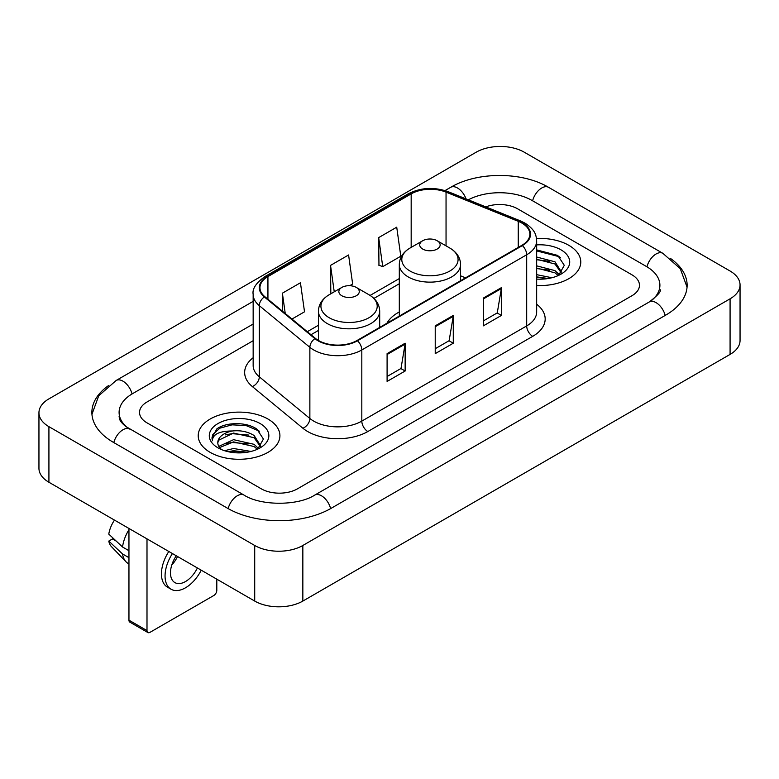 <?xml version="1.0" encoding="UTF-8"?>
<svg xmlns="http://www.w3.org/2000/svg" width="779" height="779" viewBox="0 0 779 779"><rect width="100%" height="100%" fill="white"/><g stroke="black" fill="none" stroke-linecap="round" stroke-linejoin="round"><path stroke-width="1.17" d="M399.306 311.951A45.104 26.038 0 0 0 386.92 323.236M568.816 245.317A40.849 23.584 0 0 0 536.497 238.491A40.849 23.584 0 0 1 568.816 245.317A40.849 23.584 0 0 1 580.783 261.997A40.849 23.584 0 0 0 568.816 245.317M267.947 419.024A40.849 23.584 0 0 0 223.437 413.912A40.849 23.584 0 0 0 198.217 435.695A40.849 23.584 0 0 0 210.184 452.375A40.849 23.584 0 0 0 254.694 457.487A40.849 23.584 0 0 0 279.914 435.695A40.849 23.584 0 0 0 267.947 419.024A40.849 23.584 0 0 0 223.437 413.912A40.849 23.584 0 0 0 198.217 435.695A40.849 23.584 0 0 0 210.184 452.375A40.849 23.584 0 0 0 254.694 457.487A40.849 23.584 0 0 0 279.914 435.695A40.849 23.584 0 0 0 267.947 419.024M521.881 223.086A27.236 15.726 180 0 1 529.856 234.197A27.236 15.726 180 0 1 521.881 245.317L357.006 340.511A27.236 15.726 180 0 1 315.446 338.407L264.889 296.721A27.236 15.726 180 0 1 259.962 287.704A27.236 15.726 180 0 1 267.937 276.584L411.176 193.893A27.236 15.726 180 0 1 446.046 192.131L518.249 221.324A27.236 15.726 180 0 1 521.881 223.086M522.358 222.804A27.908 16.116 0 0 0 518.639 221.002L446.435 191.809A27.908 16.116 0 0 0 410.689 193.62L267.46 276.311A27.908 16.116 0 0 0 264.334 296.945L314.891 338.631A27.908 16.116 0 0 0 357.483 340.783L522.358 245.599A27.908 16.116 0 0 0 522.358 222.804M387.095 353.637L387.095 381.428L405.148 371.008L405.148 343.218L387.095 353.637M387.095 376.5L401 368.477L405.07 344.143A6.807 3.934 -120 0 0 405.148 343.218M400.873 368.545L405.148 371.008M483.369 298.055L483.369 325.846L501.423 315.427L501.423 287.636L483.369 298.055M483.369 320.919L497.275 312.885L501.345 288.551A6.807 3.934 -120 0 0 501.423 287.636M497.148 312.963L501.423 315.427M435.227 325.846L435.227 353.637L453.281 343.218L453.281 315.427L435.227 325.846M435.227 348.71L449.132 340.686L453.212 316.352A6.807 3.934 -120 0 0 453.281 315.427M449.016 340.754L453.281 343.218M536.663 285.503A40.849 23.584 0 0 0 580.783 261.997A40.849 23.584 0 0 1 536.663 285.503M261.335 488.852A25.532 14.743 0 0 0 297.432 488.852L632.003 295.689A25.532 14.743 0 0 0 639.471 285.27A25.532 14.743 0 0 0 632.003 274.851L517.665 208.84A25.532 14.743 0 0 0 485.765 206.883A25.532 14.743 0 0 1 517.665 208.84L632.003 274.851A25.532 14.743 0 0 1 639.471 285.27A25.532 14.743 0 0 1 632.003 295.689L297.432 488.852A25.532 14.743 0 0 1 261.335 488.852L146.997 422.841L261.335 488.852M253.156 340.705L146.997 402.003A25.532 14.743 0 0 0 139.529 412.422A25.532 14.743 0 0 0 146.997 422.841A25.532 14.743 0 0 1 139.529 412.422A25.532 14.743 0 0 1 146.997 402.003L253.156 340.705M378.672 237.605L382.742 266.642L400.796 256.223L396.725 227.186L378.672 237.605L378.964 265.23M291.969 319.049L304.521 311.804L300.441 282.767L282.387 293.186L282.387 311.152M349.722 285.708L352.653 284.014L348.583 254.976L330.53 265.396L330.822 293.021M331.62 293.323L330.53 292.914M330.53 265.396L334.24 291.813M382.742 266.642L378.672 265.123M282.387 293.186L285.241 313.509M651.41 300.636A45.951 26.535 0 0 0 659.901 285.27A45.951 26.535 0 0 0 646.443 266.506L532.106 200.505A45.951 26.535 0 0 0 468.325 199.833M253.156 324.035L132.557 393.658A45.951 26.535 0 0 0 119.099 412.422A45.951 26.535 0 0 0 127.59 427.788M254.714 545.475A34.042 19.65 0 0 0 302.846 545.475L730.079 298.815A34.042 19.65 0 0 0 740.05 284.919A34.042 19.65 0 0 0 730.079 271.024L524.286 152.217A34.042 19.65 0 0 0 476.154 152.217L48.921 398.867A34.042 19.65 0 0 0 38.95 412.773A34.042 19.65 0 0 0 48.921 426.668L254.714 545.475L254.714 601.067A34.042 19.65 0 0 0 302.846 601.067L730.079 354.406A34.042 19.65 0 0 0 740.05 340.511L740.05 284.919M38.95 412.773L38.95 468.354A34.042 19.65 0 0 0 48.921 482.25L254.714 601.067M108.797 385.401A73.187 42.251 0 0 0 91.873 412.422A73.187 42.251 0 0 0 113.306 442.297L227.634 508.307A73.187 42.251 0 0 0 331.133 508.307L665.694 315.144A73.187 42.251 0 0 0 687.127 285.27A73.187 42.251 0 0 0 670.203 258.248M536.663 274.666L551.912 277.733M536.663 276.876L548.25 278.502M536.663 265.843L554.979 270.625L559.351 274.802M536.663 268.054L554.979 272.835L558.212 275.571M536.663 257.021L554.979 261.802L561.211 271.608L561.055 273.225M536.663 259.232L554.979 264.013L561.143 272.708M536.663 279.086A29.787 17.196 0 0 0 560.997 274.15A29.787 17.196 0 0 0 560.997 249.835A29.787 17.196 0 0 0 536.663 244.898M558.562 275.406L564.298 265.337L557.764 255.434L536.663 249.893M536.663 250.896L559.108 256.661L560.383 257.537M536.663 259.728L549.76 261.384M536.663 268.551L549.76 270.206M536.663 277.373L547.929 278.561M422.715 249.066A10.215 5.891 0 0 0 437.155 249.066A10.215 5.891 0 0 0 437.155 240.73L449.834 248.053A28.141 16.252 0 0 1 449.834 271.034A28.141 16.252 0 0 1 410.036 271.034A28.141 16.252 0 0 1 410.036 248.053C403.103 252.172 399.53 257.635 399.306 264.451A30.634 17.683 0 0 0 408.274 276.964A30.634 17.683 0 0 0 441.664 280.791A30.634 17.683 0 0 0 460.574 264.451C460.35 257.635 456.767 252.172 449.834 248.053L437.155 240.73A10.215 5.891 0 0 0 422.715 240.73A10.215 5.891 0 0 0 422.715 249.066M341.845 295.757A10.215 5.891 0 0 0 356.285 295.757A10.215 5.891 0 0 0 356.285 287.422L368.964 294.744A28.141 16.252 0 0 1 368.964 317.725A28.141 16.252 0 0 1 329.166 317.725A28.141 16.252 0 0 1 329.166 294.744C322.233 298.863 318.65 304.326 318.426 311.142A30.634 17.683 0 0 0 327.404 323.655A30.634 17.683 0 0 0 360.784 327.482A30.634 17.683 0 0 0 379.694 311.142C379.47 304.326 375.897 298.863 368.964 294.744L356.285 287.422A10.215 5.891 0 0 0 341.845 287.422A10.215 5.891 0 0 0 341.845 295.757M146.997 630.591A4.255 2.454 120 0 0 147.883 632.538L129.83 622.119A4.255 2.454 -60 0 1 128.954 620.172L146.997 630.591L146.997 538.873M128.954 528.454L128.954 620.172M147.883 632.538A4.255 2.454 120 0 0 150.006 632.334L213.797 595.507A4.255 2.454 120 0 0 216.805 590.297L216.805 579.177M176.288 555.787A21.276 12.279 120 0 0 174.876 582.595A21.276 12.279 120 0 0 185.509 581.543A21.276 12.279 120 0 0 197.389 567.969M171.769 565.048A21.276 12.279 120 0 0 177.534 556.508M168.819 551.474A28.93 16.71 120 0 0 167.436 587.142L171.049 589.226A28.93 16.71 120 0 0 185.509 587.794A28.93 16.71 120 0 0 201.245 570.189M172.432 553.557A28.93 16.71 120 0 0 171.049 589.226M128.954 529.71A28.083 16.213 120 0 0 122.556 547.014L108.787 534.121A22.124 12.776 120 0 1 114.474 520.099M128.954 550.704L122.556 547.014M116.237 541.103L112.488 538.932L108.787 541.074L122.556 553.966L128.954 557.657M122.556 553.966A28.083 16.213 120 0 0 126.023 561.805A28.083 16.213 120 0 0 128.145 563.48L128.954 563.938M108.787 541.074A22.124 12.776 120 0 0 111.397 546.576L126.023 561.805M224.537 450.71L233.564 448.509L251.052 451.44M228.072 451.674L233.564 450.71L247.381 452.209M218.802 446.386L233.564 439.677L254.11 444.332L258.492 448.509M219.542 447.594L233.564 441.888L254.11 446.533L257.343 449.269M257.703 449.113L263.429 439.044L256.895 429.141C246.515 421.692 225.929 422.043 216.844 428.888L211.937 437.866L212.404 440.758C212.677 434.283 219.337 431.03 232.376 430.982A21.276 12.279 0 0 0 217.789 442.647A21.276 12.279 0 0 0 218.831 446.425L221.363 449.522M232.376 430.982C240.536 430.125 247.78 431.634 254.11 435.51L260.342 445.306L260.196 446.932M217.799 442.891L218.519 440.281L233.564 433.066L254.11 437.71L260.274 446.406M260.128 423.542A29.787 17.196 0 0 0 218.003 423.542A29.787 17.196 0 0 0 218.003 447.857A29.787 17.196 0 0 0 260.128 447.857A29.787 17.196 0 0 0 260.128 423.542M211.946 438.071L212.871 434.439L219.892 428.158L232.045 424.837L246.086 425.568L259.524 431.235M225.462 434.877L232.045 433.66L248.891 435.081M225.462 443.709L232.045 442.482L248.891 443.913M228.637 451.801L232.045 451.314L247.06 452.258M536.663 304.229A42.553 24.568 180 0 1 532.709 336.343L367.834 431.527A8.511 4.917 60 0 1 361.816 421.108L526.692 325.914A34.042 19.65 0 0 0 536.663 312.019L536.663 240.867A34.042 19.65 180 0 1 526.692 254.762A8.511 4.917 -120 0 0 522.358 245.599M367.834 431.527A42.553 24.568 180 0 1 307.666 431.527A42.553 24.568 180 0 1 302.895 428.246L252.347 386.559A42.553 24.568 180 0 1 253.156 357.736M313.684 421.108A34.042 19.65 0 0 0 361.816 421.108L361.816 349.956A34.042 19.65 180 0 1 309.867 347.327L259.31 305.65A34.042 19.65 180 0 1 253.156 294.374L253.156 365.526A34.042 19.65 0 0 0 259.31 376.802L309.867 418.479A34.042 19.65 0 0 0 313.684 421.108M536.663 240.867C536.118 235.024 535.572 230.156 524.929 223.076L520.46 220.905A8.511 3.983 112 0 0 518.639 221.002M520.46 220.905L448.256 191.722C434.166 186.736 420.787 187.457 408.118 193.893A8.511 4.917 60 0 1 410.689 193.62M267.46 276.311A8.511 4.917 -120 0 0 264.889 276.584C256.057 282.933 252.143 288.863 253.156 294.374M264.334 296.945A8.511 5.696 129.5 0 0 259.31 305.65L259.31 376.802A8.511 5.696 -50.5 0 1 252.347 386.559M448.256 191.722A8.511 3.983 112 0 0 446.435 191.809M314.891 338.631A8.511 5.696 129.5 0 0 309.867 347.327L309.867 418.479A8.511 5.696 -50.5 0 1 302.895 428.246M357.483 340.783A8.511 4.917 60 0 1 361.816 349.956L526.692 254.762L526.692 325.914A8.511 4.917 60 0 0 532.709 336.343M267.937 276.584L267.937 299.243M518.249 221.324L518.249 247.42M446.046 192.131L446.046 245.862M465.55 277.84L460.574 275.824M411.176 193.893L411.176 247.401M399.306 278.57L370.093 295.436M318.426 325.262L307.296 331.688M435.227 326.732L453.212 316.352M483.369 298.932L501.345 288.551M387.095 354.523L405.07 344.143M330.617 508.599A13.613 7.858 -120 0 0 314.697 495.123C297.958 505.951 260.809 505.951 244.07 495.123L125.721 426.454C122.293 423.61 120.268 421.225 119.664 419.306L119.099 416.59M228.15 508.599A13.613 7.858 -60 0 1 244.07 495.123M113.822 442.589A13.613 7.858 -60 0 1 129.742 429.112M91.941 414.34L98.719 395.82L116.129 380.483A13.613 7.858 60 0 1 132.05 393.96M445.052 190.573L450.69 187.32A13.613 7.858 60 0 1 466.037 198.908M450.69 187.32C477.245 171.526 521.988 171.526 548.543 187.32A13.613 7.858 120 0 0 532.622 200.797M548.543 187.32L662.871 253.331A13.613 7.858 120 0 0 646.95 266.808M665.178 315.446A13.613 7.858 -120 0 0 649.258 301.97L314.697 495.123M302.846 601.067L302.846 545.475M48.921 482.25L48.921 426.668M730.079 354.406L730.079 298.815M408.118 193.893L264.889 276.584M399.306 283.751L373.91 298.415M318.426 330.442L310.987 334.736M116.129 380.483L253.156 301.366M687.059 287.188L680.281 268.677L662.871 253.331M659.901 289.437C661.799 290.82 658.245 294.998 649.258 301.97M460.574 280.713L460.574 264.451M399.306 316.089L399.306 264.451M422.715 240.73L410.036 248.053M379.694 327.404L379.694 311.142M318.426 340.472L318.426 311.142M341.845 287.422L329.166 294.744"/></g></svg>
